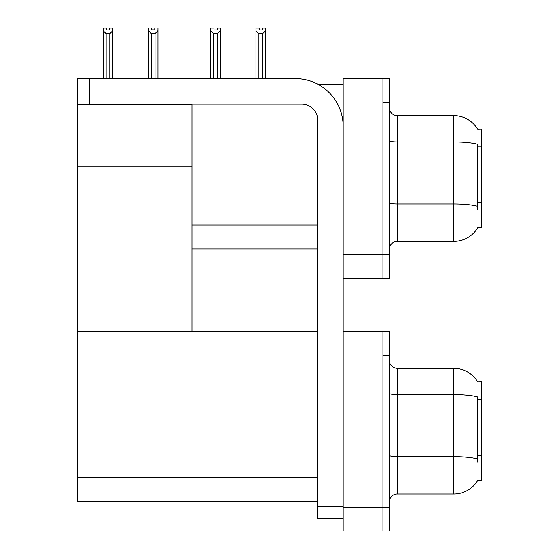 <?xml version="1.0" encoding="UTF-8"?>
<svg xmlns="http://www.w3.org/2000/svg" width="559" height="559" viewBox="0 0 559 559"><rect width="100%" height="100%" fill="white"/><g stroke="black" fill="none" stroke-linecap="round" stroke-linejoin="round"><path stroke-width="0.84" d="M317.798 84.213L343.163 84.213M317.701 225.067L191.961 225.067L191.961 166.813L77.366 166.813L77.366 78.644L89.307 78.644L89.307 104.107L301.783 104.107A15.918 15.918 0 0 1 317.701 120.024L317.701 506.775L343.163 506.775M382.95 331.305L382.95 531.05L389.323 531.05L389.323 331.305L343.163 331.305L343.163 78.644L382.95 78.644L382.95 278.389L343.163 278.389L343.163 254.513L382.95 254.513L382.95 278.389L389.323 278.389L389.323 254.513L382.95 254.513L382.95 102.514L389.323 102.514L389.323 254.513M191.961 248.944L317.701 248.944M477.721 129.276A27.852 27.852 0 0 0 453.775 115.643A27.852 27.852 0 0 1 477.721 129.276L481.634 129.178L481.634 227.855L477.805 227.618A27.852 27.852 0 0 1 453.775 241.383A27.852 27.852 0 0 0 477.666 227.855M77.366 104.743L191.961 104.743L191.961 104.107M191.961 104.743L191.961 331.305L77.366 331.305L77.366 166.813M343.163 278.389L343.163 531.05L382.95 531.05L382.95 355.182L389.323 355.182M317.701 501.605L77.366 501.605L77.366 331.305L317.701 331.305M477.721 381.937A27.852 27.852 0 0 0 453.775 368.311A27.852 27.852 0 0 1 477.721 381.937L481.634 381.839L481.634 480.516L477.805 480.279A27.852 27.852 0 0 1 453.775 494.044L397.274 494.044A7.959 7.959 0 0 0 389.323 502.003M389.323 249.342A7.959 7.959 0 0 1 397.274 241.383L453.775 241.383L453.775 115.643L397.274 115.643A7.959 7.959 0 0 1 389.323 107.691A7.959 7.959 0 0 0 397.274 115.643L397.274 241.383M477.805 209.548L477.295 202.637L477.407 144.229A27.852 4.835 180 0 0 453.775 141.951L397.274 141.951A7.959 1.384 0 0 1 389.323 140.568M382.95 78.644L389.323 78.644L389.323 102.514M477.805 462.216L477.295 455.299L477.407 396.89A27.852 4.835 180 0 0 453.775 394.612L453.775 368.311L397.274 368.311A7.959 7.959 0 0 1 389.323 360.352A7.959 7.959 0 0 0 397.274 368.311L397.274 494.044M262.982 78.644L262.59 78.246L262.59 33.715L258.936 33.715L255.987 30.675L255.987 28.027L259.173 28.027L259.173 29.92L262.353 29.92L259.173 29.92M262.353 29.92L262.353 28.027L265.539 28.027L265.539 30.675L262.59 33.715M262.59 78.246L265.539 78.246L265.539 78.644L265.539 30.675M258.936 33.715L258.936 78.246L258.544 78.644M255.987 78.246L255.987 30.675L255.987 78.246L258.936 78.246M217.158 29.92L213.971 29.92L217.158 29.92L217.158 28.027L220.337 28.027L220.337 30.675L217.388 33.715L213.734 33.715L213.734 78.246L210.785 78.246L210.785 78.644M213.734 33.715L210.785 30.675L210.785 28.027L213.971 28.027L213.971 29.92M213.734 78.246L213.342 78.644M210.785 30.675L210.785 78.246M220.337 30.675L220.337 78.246L217.388 78.246L217.388 33.715M217.779 78.644L217.388 78.246M220.337 78.246L220.337 78.644M155.004 33.631L151.342 33.631L148.401 30.598L148.401 27.95L151.58 27.95L151.58 29.837L154.766 29.837L154.766 27.95L157.945 27.95L157.945 30.598L155.004 33.631L155.004 78.162L157.945 78.162L157.945 78.644M157.945 78.162L157.945 30.598M151.342 33.631L151.342 78.162L148.401 78.162L148.401 78.644L148.401 30.598L148.401 78.162M151.342 78.162L150.881 78.644M154.766 29.837L151.58 29.837M109.564 29.92L106.378 29.92L109.564 29.92L109.564 28.027L112.743 28.027L112.743 78.246L109.802 78.246L109.802 33.715L106.14 33.715L106.14 78.246L105.749 78.644M106.378 29.92L106.378 28.027L103.198 28.027L103.198 78.644M112.743 30.675L109.802 33.715M106.14 33.715L103.198 30.675M106.14 78.246L103.198 78.246M112.743 78.246L112.743 78.644M343.163 518.717L317.701 518.717L317.701 506.775M343.163 126.39A47.746 47.746 0 0 0 295.418 78.644L89.307 78.644M89.307 104.107L77.366 104.107M481.634 146.933L477.295 146.933M481.634 202.637L477.295 202.637M343.163 507.174L389.323 507.174M77.366 477.735L317.701 477.735M481.634 399.594L477.295 399.594M481.634 455.299L477.295 455.299M477.491 206.32A27.852 4.835 180 0 0 453.775 204.021L397.274 204.021A7.959 1.384 -0 0 1 389.323 202.637M453.775 494.044L453.775 394.612L397.274 394.612A7.959 1.384 0 0 1 389.323 393.236M477.491 458.988A27.852 4.835 180 0 0 453.775 456.689L397.274 456.689A7.959 1.384 -0 0 1 389.323 455.305"/></g></svg>
